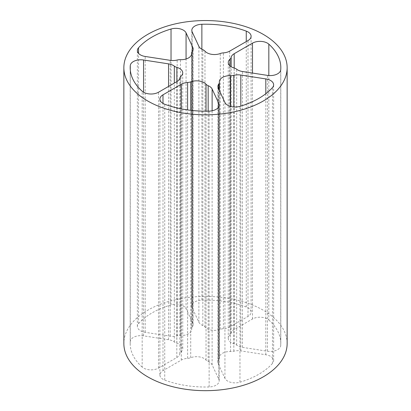 <?xml version="1.0" encoding="UTF-8"?>
<svg xmlns="http://www.w3.org/2000/svg" width="411" height="411" viewBox="0 0 411 411"><rect width="100%" height="100%" fill="white"/><g stroke="black" fill="none" stroke-linecap="round" stroke-linejoin="round"><path stroke-width="0.31" stroke-dasharray="2.06 1.54" d="M287.145 343.539A81.645 47.137 0 0 0 205.5 296.403A81.645 47.137 0 0 0 123.855 343.539M142.17 367.069A75.311 43.479 0 0 1 130.189 343.539A75.311 43.479 0 0 1 130.277 341.443A10.558 6.093 0 0 1 143.552 335.849L168.551 339.717A10.558 6.093 180 0 1 174.331 341.998A7.038 4.064 0 0 0 176.874 343.236A10.558 6.093 180 0 1 182.736 348.692A10.558 6.093 180 0 1 180.974 352.068A7.038 4.064 180 0 0 179.838 353.871A10.558 6.093 0 0 1 176.812 357.519L158.512 368.081A10.558 6.093 180 0 1 142.17 367.069L142.17 91.216M138.538 323.637A75.311 43.479 0 0 1 171.033 304.88A10.558 6.093 0 0 1 186.06 308.723L192.759 323.154A10.558 6.093 180 0 1 193.119 324.731A10.558 6.093 180 0 1 192.225 327.182A7.038 4.064 0 0 0 191.629 328.821A7.038 4.064 0 0 0 191.644 329.072A10.558 6.093 180 0 1 191.665 329.458A10.558 6.093 180 0 1 180.444 335.54A7.038 4.064 180 0 0 177.172 335.874A10.558 6.093 0 0 1 170.19 336.183L145.196 332.314A10.558 6.093 180 0 1 137.366 326.426A10.558 6.093 180 0 1 138.538 323.637L138.538 53.368M201.868 300.107A75.311 43.479 0 0 1 246.256 306.976A10.558 6.093 0 0 1 251.1 312.103A10.558 6.093 0 0 1 248.008 316.413L229.708 326.976A10.558 6.093 180 0 1 223.394 328.723A7.038 4.064 0 0 0 220.27 329.381A10.558 6.093 180 0 1 204.971 327.012A7.038 4.064 180 0 0 202.834 325.543A10.558 6.093 0 0 1 198.878 322.203L192.178 307.777A10.558 6.093 180 0 1 191.819 306.195A10.558 6.093 180 0 1 201.868 300.107L201.868 49.233M268.83 320.01A75.311 43.479 0 0 1 280.811 343.539A75.311 43.479 0 0 1 280.723 345.636A10.558 6.093 0 0 1 267.448 351.23L242.449 347.362A10.558 6.093 180 0 1 236.669 345.081A7.038 4.064 0 0 0 234.126 343.843A10.558 6.093 180 0 1 228.264 338.387A10.558 6.093 180 0 1 230.026 335.011A7.038 4.064 180 0 0 231.162 333.208A10.558 6.093 0 0 1 234.188 329.56L252.488 318.998A10.558 6.093 180 0 1 268.83 320.01L268.83 75.537M272.462 363.437A75.311 43.479 0 0 1 239.967 382.199A10.558 6.093 0 0 1 224.94 378.356L218.241 363.925A10.558 6.093 180 0 1 217.881 362.348A10.558 6.093 180 0 1 218.775 359.892A7.038 4.064 0 0 0 219.371 358.258A7.038 4.064 0 0 0 219.356 358.002A10.558 6.093 180 0 1 219.335 357.621A10.558 6.093 180 0 1 230.556 351.539A7.038 4.064 180 0 0 233.828 351.205A10.558 6.093 0 0 1 240.81 350.896L265.804 354.76A10.558 6.093 180 0 1 273.634 360.647A10.558 6.093 180 0 1 272.462 363.437L272.462 87.589M209.132 386.967A75.311 43.479 0 0 1 164.744 380.103A10.558 6.093 0 0 1 159.9 374.976A10.558 6.093 0 0 1 162.992 370.665L181.292 360.103A10.558 6.093 180 0 1 187.606 358.356A7.038 4.064 0 0 0 190.73 357.698A10.558 6.093 180 0 1 206.029 360.067A7.038 4.064 180 0 0 208.166 361.536A10.558 6.093 0 0 1 212.122 364.87L218.822 379.302A10.558 6.093 180 0 1 219.181 380.879A10.558 6.093 180 0 1 209.132 386.967L209.132 111.119M212.122 364.87L212.122 110.78M218.822 379.302L218.822 106.608M164.744 380.103L164.744 104.25M162.992 370.665L162.992 103.438M181.292 360.103L181.292 108.858M187.606 358.356L187.606 109.922M190.73 357.698L190.73 110.323M206.029 360.067L206.029 111.165M208.166 361.536L208.166 111.14M240.81 350.896L240.81 106.095M265.804 354.76L265.804 93.734M239.967 382.199L239.967 106.346M224.94 378.356L224.94 102.503M218.241 363.925L218.241 88.072M218.775 359.892L218.775 89.223M219.356 358.002L219.356 82.154M230.556 351.539L230.556 106.418M233.828 351.205L233.828 106.978M234.188 329.56L234.188 68.01M252.488 318.998L252.488 73.066M280.723 345.636L280.723 69.783M267.448 351.23L267.448 75.377M242.449 347.362L242.449 71.509M236.669 345.081L236.669 69.228M234.126 343.843L234.126 67.995M230.026 335.011L230.026 65.904M231.162 333.208L231.162 66.726M198.878 322.203L198.878 46.356M192.178 307.777L192.178 31.924M246.256 306.976L246.256 41.573M248.008 316.413L248.008 40.561M229.708 326.976L229.708 51.123M223.394 328.723L223.394 52.875M220.27 329.381L220.27 53.528M204.971 327.012L204.971 51.159M202.834 325.543L202.834 49.69M170.19 336.183L170.19 60.33M145.196 332.314L145.196 56.466M171.033 304.88L171.033 60.443M186.06 308.723L186.06 58.989M192.759 323.154L192.759 50.455M192.225 327.182L192.225 51.334M191.644 329.072L191.644 53.985M180.444 335.54L180.444 59.687M177.172 335.874L177.172 60.027M176.812 357.519L176.812 81.666M158.512 368.081L158.512 92.228M130.277 341.443L130.277 69.783M143.552 335.849L143.552 92.213M168.551 339.717L168.551 86.433M174.331 341.998L174.331 83.099M176.874 343.236L176.874 81.63M180.974 352.068L180.974 76.215M179.838 353.871L179.838 78.018M219.181 380.879L219.181 105.031M159.9 374.976L159.9 99.128M273.634 360.647L273.634 84.8M217.881 362.348L217.881 86.495M219.371 358.258L219.371 90.507M219.335 357.621L219.335 81.774M280.811 343.539L280.811 67.687M228.264 338.387L228.264 62.534M191.819 306.195L191.819 30.347M251.1 312.103L251.1 36.25M137.366 326.426L137.366 50.579M193.119 324.731L193.119 48.878M191.629 328.821L191.629 54.098M191.665 329.458L191.665 53.605M130.189 343.539L130.189 67.687M182.736 348.692L182.736 72.845"/><path stroke-width="0.62" d="M147.77 101.019A81.645 47.137 0 0 0 236.746 111.237A81.645 47.137 0 0 0 287.145 67.687A81.645 47.137 0 0 0 205.5 20.55A81.645 47.137 0 0 0 123.855 67.687A81.645 47.137 0 0 0 147.77 101.019M123.855 67.687L123.855 343.539A81.645 47.137 0 0 0 147.77 376.872A81.645 47.137 0 0 0 236.746 387.09A81.645 47.137 0 0 0 287.145 343.539L287.145 67.687M158.512 92.228L176.812 81.666A10.558 6.093 0 0 0 179.838 78.018A7.038 4.064 180 0 1 180.974 76.215A10.558 6.093 180 0 0 182.736 72.845A10.558 6.093 180 0 0 176.874 67.383A7.038 4.064 0 0 1 174.331 66.145A10.558 6.093 180 0 0 168.551 63.864L143.552 59.996A10.558 6.093 0 0 0 130.277 65.59A75.311 43.479 0 0 0 130.189 67.687A75.311 43.479 0 0 0 142.17 91.216A10.558 6.093 180 0 0 158.512 92.228M145.196 56.466L170.19 60.33A10.558 6.093 0 0 0 177.172 60.027A7.038 4.064 180 0 1 180.444 59.687A10.558 6.093 180 0 0 191.665 53.605A10.558 6.093 180 0 0 191.644 53.224A7.038 4.064 0 0 1 191.629 52.968A7.038 4.064 0 0 1 192.225 51.334A10.558 6.093 180 0 0 193.119 48.878A10.558 6.093 180 0 0 192.759 47.301L186.06 32.87A10.558 6.093 0 0 0 171.033 29.027A75.311 43.479 0 0 0 138.538 47.789A10.558 6.093 180 0 0 137.366 50.579A10.558 6.093 180 0 0 145.196 56.466M192.178 31.924L198.878 46.356A10.558 6.093 0 0 0 202.834 49.69A7.038 4.064 180 0 1 204.971 51.159A10.558 6.093 180 0 0 220.27 53.528A7.038 4.064 0 0 1 223.394 52.875A10.558 6.093 180 0 0 229.708 51.123L248.008 40.561A10.558 6.093 0 0 0 251.1 36.25A10.558 6.093 0 0 0 246.256 31.123A75.311 43.479 0 0 0 201.868 24.259A10.558 6.093 180 0 0 191.819 30.347A10.558 6.093 180 0 0 192.178 31.924M252.488 43.145L234.188 53.713A10.558 6.093 0 0 0 231.162 57.355A7.038 4.064 180 0 1 230.026 59.158A10.558 6.093 180 0 0 228.264 62.534A10.558 6.093 180 0 0 234.126 67.995A7.038 4.064 0 0 1 236.669 69.228A10.558 6.093 180 0 0 242.449 71.509L267.448 75.377A10.558 6.093 0 0 0 280.723 69.783A75.311 43.479 0 0 0 280.811 67.687A75.311 43.479 0 0 0 268.83 44.157A10.558 6.093 180 0 0 252.488 43.145L252.488 73.066M265.804 78.912L240.81 75.043A10.558 6.093 0 0 0 233.828 75.352A7.038 4.064 180 0 1 230.556 75.686A10.558 6.093 180 0 0 219.335 81.774A10.558 6.093 180 0 0 219.356 82.154A7.038 4.064 0 0 1 219.371 82.406A7.038 4.064 0 0 1 218.775 84.044A10.558 6.093 180 0 0 217.881 86.495A10.558 6.093 180 0 0 218.241 88.072L224.94 102.503A10.558 6.093 0 0 0 239.967 106.346A75.311 43.479 0 0 0 272.462 87.589A10.558 6.093 180 0 0 273.634 84.8A10.558 6.093 180 0 0 265.804 78.912L265.804 93.734M218.822 103.454L212.122 89.023A10.558 6.093 0 0 0 208.166 85.683A7.038 4.064 180 0 1 206.029 84.214A10.558 6.093 180 0 0 190.73 81.851A7.038 4.064 0 0 1 187.606 82.503A10.558 6.093 180 0 0 181.292 84.25L162.992 94.818A10.558 6.093 0 0 0 159.9 99.128A10.558 6.093 0 0 0 164.744 104.25A75.311 43.479 0 0 0 209.132 111.119A10.558 6.093 180 0 0 219.181 105.031A10.558 6.093 180 0 0 218.822 103.454L218.822 106.608M212.122 110.78L212.122 89.023M162.992 103.438L162.992 94.818M181.292 108.858L181.292 84.25M187.606 109.922L187.606 82.503M190.73 110.323L190.73 81.851M206.029 111.165L206.029 84.214M208.166 111.14L208.166 85.683M240.81 106.095L240.81 75.043M218.775 89.223L218.775 84.044M230.556 106.418L230.556 75.686M233.828 106.978L233.828 75.352M234.188 68.01L234.188 53.713M268.83 75.537L268.83 44.157M230.026 65.904L230.026 59.158M231.162 66.726L231.162 57.355M201.868 49.233L201.868 24.259M246.256 41.573L246.256 31.123M138.538 53.368L138.538 47.789M171.033 60.443L171.033 29.027M186.06 58.989L186.06 32.87M192.759 50.455L192.759 47.301M191.644 53.985L191.644 53.224M130.277 69.783L130.277 65.59M143.552 92.213L143.552 59.996M168.551 86.433L168.551 63.864M174.331 83.099L174.331 66.145M176.874 81.63L176.874 67.383M219.371 90.507L219.371 82.406M191.629 54.098L191.629 52.968"/></g></svg>

